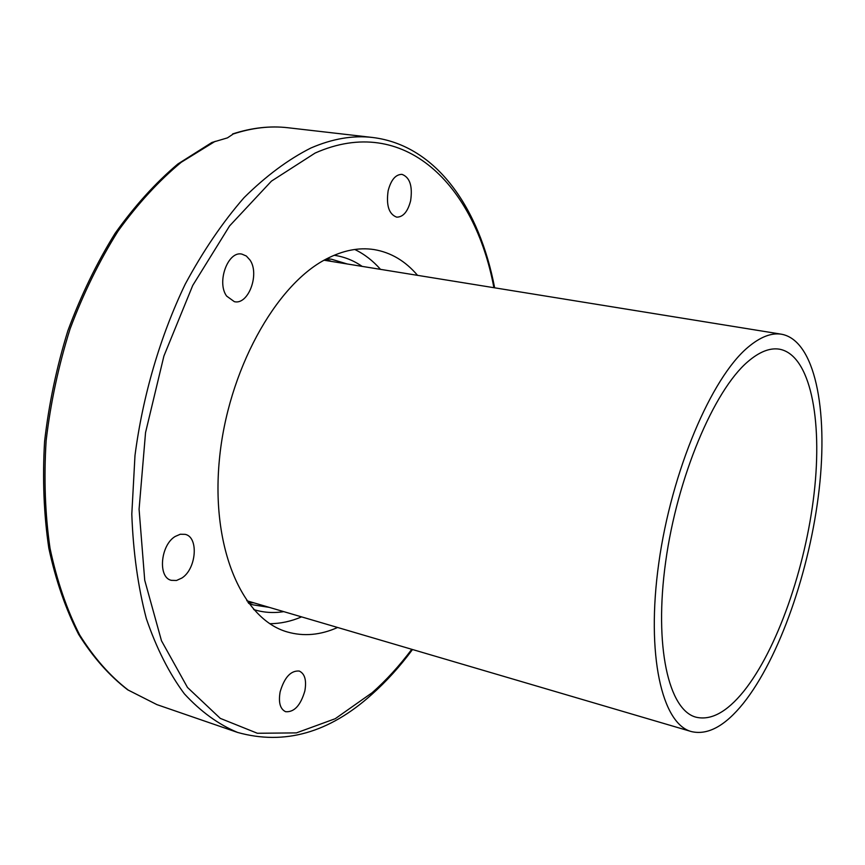 <?xml version="1.0" encoding="UTF-8"?>
<svg xmlns="http://www.w3.org/2000/svg" width="865" height="865" viewBox="0 0 865 865"><rect width="100%" height="100%" fill="white"/><g stroke="black" fill="none" stroke-linecap="round" stroke-linejoin="round"><path stroke-width="1.3" d="M331.511 261.425L325.889 259.219M247.963 602.44L253.986 602.873M354.758 249.477C364.306 254.083 372.88 260.7 380.503 269.35M337.599 627.482C320.461 635.148 303.691 636.64 287.31 631.958C242.557 619.416 210.876 548.529 219.364 459.921C227.56 371.388 275.459 284.953 326.321 258.992C343.016 250.342 358.943 247.217 374.123 249.585C390.926 252.439 405.404 261.025 417.546 275.34M232.523 134.497L227.43 137.881L211.903 142.476L177.876 163.982C155.603 182.764 134.691 205.859 115.142 233.28C96.75 262.874 81.007 295.333 67.903 330.646C56.636 367.03 48.851 404.031 44.569 441.647C42.396 478.918 43.823 514.448 48.829 548.248C55.771 580.447 65.708 609.144 78.618 634.348C92.966 657.205 109.325 675.695 127.685 689.816L156.933 704.629L128.225 690.075C110.115 676.149 93.928 657.757 79.656 634.91C66.789 609.63 56.917 580.761 50.029 548.302C45.099 514.21 43.801 478.345 46.126 440.728C50.602 402.755 58.593 365.452 70.108 328.819C83.462 293.278 99.453 260.7 118.073 231.085C137.838 203.718 158.901 180.774 181.239 162.274L215.18 141.319M388.136 190.776C391.002 179.866 395.619 174.395 401.976 174.362C409.859 177.325 412.735 186.126 410.626 200.756C407.783 211.676 403.133 217.147 396.689 217.147C388.926 214.228 386.071 205.438 388.136 190.776M226.652 296.1C216.369 282.314 227.971 250.601 241.908 254.115L246.352 256.029L250.007 260.051C259.922 274.194 248.342 305.226 234.35 301.669L226.652 296.1M181.855 578.047L176.503 580.48L171.335 580.339C157.679 577.528 160.436 545.145 175.173 536.473L180.298 534.246L185.207 534.354C198.939 537.154 196.409 568.954 181.855 578.047M304.848 690.962C300.598 705.429 294.208 712.349 285.655 711.711C280.141 709.105 278.303 702.477 280.141 691.838C284.444 677.349 290.802 670.418 299.236 671.045C304.837 673.662 306.707 680.301 304.848 690.962M301.593 616.886C290.986 621.394 280.39 623.665 269.793 623.697M743.359 703.321C725.086 726.016 707.754 735.434 691.384 731.574C661.963 723.962 645.874 654.881 658.795 563.061C671.5 471.328 711.3 378.005 747.825 347.395C760.151 336.95 771.407 332.56 781.603 334.236C814.83 340.421 828.313 409.34 819.144 489.514C809.964 569.884 779.603 657.8 743.359 703.321M747.641 361.84C713.798 390.785 677.284 477.199 665.672 561.72C653.864 646.339 668.677 710.197 696.001 717.182C710.922 720.686 726.762 712.154 743.511 691.578C777.116 649.831 805.52 568.1 814.116 493.32C822.712 418.703 810.137 354.964 779.549 349.2C769.915 347.579 759.286 351.796 747.641 361.84M326.916 258.678L331.49 259.23L347.211 263.966M253.694 609.555C263.436 612.593 273.459 613.285 283.742 611.631M269.242 607.371L253.023 604.851L248.655 603.381M362.132 266.377C353.569 260.452 344.238 256.754 334.139 255.272M232.62 134.194C251.812 127.815 270.248 125.663 287.915 127.739L372.674 137.492C353.093 135.156 332.495 138.67 310.881 148.012C288.272 159.409 265.988 175.973 244.017 197.696C222.629 222.283 203.026 251.11 185.207 284.196C160.252 336.236 142.801 395.554 134.983 455.531L131.804 514.134C133.167 551.913 138 586.73 146.315 618.562C156.414 648.112 169.075 673.186 184.31 693.762C200.669 711.549 218.423 724.438 237.594 732.439C284.466 745.489 329.197 732.817 371.809 694.422C386.331 681.523 399.9 666.558 412.519 649.518M411.783 649.301C399.479 665.758 386.287 680.214 372.231 692.649L335.22 718.718L296.381 732.893L257.381 733.271L220.283 718.372L187.467 687.426L161.485 640.781L144.725 580.253L139.081 509.236L145.547 432.576L163.907 356.034L192.733 285.45L229.593 225.916L271.437 181.131L315.109 153.062C404.571 113.337 474.971 185.186 493.893 287.699M156.933 704.629L237.594 732.439M232.631 133.945C251.715 127.739 270.15 125.674 287.915 127.739M494.65 287.818C479.545 208.854 436.922 145.352 372.674 137.492M246.741 600.743L691.384 731.574M324.061 260.224L781.603 334.236"/></g></svg>
